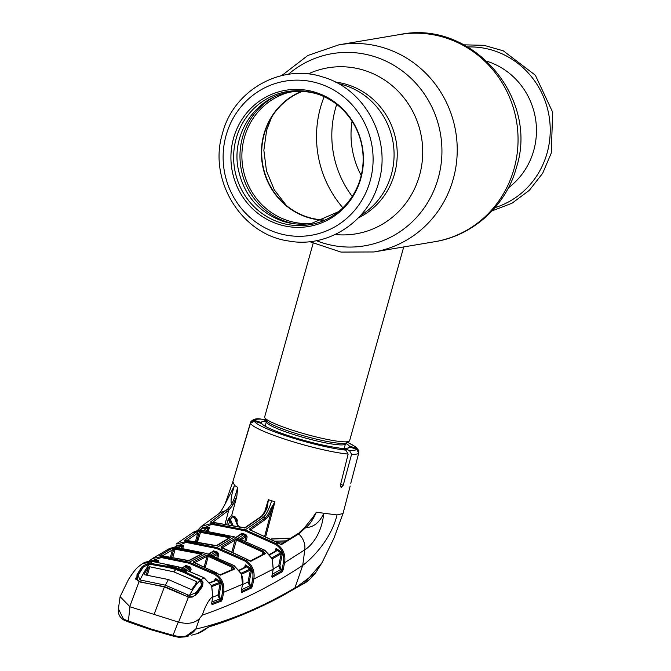 <?xml version="1.0" encoding="UTF-8"?>
<svg xmlns="http://www.w3.org/2000/svg" width="671" height="671" viewBox="0 0 671 671"><rect width="100%" height="100%" fill="white"/><g stroke="black" fill="none" stroke-linecap="round" stroke-linejoin="round"><path stroke-width="1.01" d="M360.553 215.508A71.52 68.526 -99.6 0 0 391.378 174.435A71.52 68.526 -99.6 0 0 338.31 83.623A71.52 68.526 80.4 0 1 391.378 174.435A71.52 68.526 80.4 0 1 360.553 215.508M302.176 91.457A66.479 63.695 -99.6 0 0 264.215 134.242A66.479 63.695 -99.6 0 0 323.85 219.962M313.122 243.363L264.651 416.959A44.11 5.561 15.6 0 0 264.81 417.739A44.11 5.561 15.6 0 0 294.678 430.925A44.11 5.561 15.6 0 0 349.088 441.266A44.11 5.561 15.6 0 0 349.625 440.688L403.724 246.936M323.128 220.239A66.798 63.997 80.4 0 1 263.921 134.15A66.798 63.997 80.4 0 1 301.396 91.424M360.822 178.494A69.071 66.177 80.4 0 1 278.75 224.374A69.071 66.177 80.4 0 1 233.533 138.26A69.071 66.177 80.4 0 1 315.605 92.388A69.071 66.177 80.4 0 1 360.822 178.494M236.184 138.511A67.503 64.676 80.4 0 1 316.393 93.672A67.503 64.676 80.4 0 1 360.595 177.832A67.503 64.676 80.4 0 1 280.377 222.671A67.503 64.676 80.4 0 1 236.184 138.511M508.408 187.796A71.52 68.526 -99.6 0 0 533.755 150.421A71.52 68.526 -99.6 0 0 487.071 61.296M250.644 530.174L249.377 529.109L265.171 517.945C267.008 516.527 268.912 513.399 270.891 508.543L274.959 501.774L265.783 536.297M311.201 519.706L316.351 512.267C313.114 519.597 309.574 524.714 305.716 527.624L298.721 533.957L281.493 544.558L250.501 530.124M350.187 486.022L343.024 513.525L337.043 514.925L316.351 512.267M347.528 448.186L349.7 447.037L356.561 449.209L358.717 453.101L350.774 483.321M250.895 421.673C253.244 419.149 256.515 418.268 260.709 419.023L261.505 419.165A53.093 6.693 15.6 0 0 254.393 420.365L250.895 421.673L250.577 422.386L241.409 453.076C240.403 456.347 240.377 456.574 241.325 453.739L250.493 423.208L254.418 421.237L261.598 423.51A45.896 5.787 -164.4 0 0 292.514 436.972A45.896 5.787 -164.4 0 0 338.67 447.867L345.85 450.132L348.148 454.074L340.44 485.066L341.094 487.54L343.225 485.25L351.57 454.309L349.44 450.409A53.093 6.693 15.6 0 0 356.561 449.209M284.663 541.958L277.022 542.202M275.236 541.178L286.5 540.851M278.138 542.923L276.435 543.77C283.103 548.257 285.821 554.582 284.588 562.726L304.777 549.834C311.076 546.077 321.929 533.739 323.665 513.558C319.471 522.642 313.483 527.331 305.716 527.624A0.948 0.746 45.4 0 0 304.609 527.557L311.621 518.851M232.971 482.038L234.565 485.393L225.481 503.317C222.638 508.727 220.533 512.116 219.149 513.474L201.359 526.383L197.089 530.862L201.35 526.383L211.91 523.372L245.225 529.855L276.435 543.77L275.789 544.592L244.764 530.761L211.642 524.319L198.163 530.635M250.048 529.947A0.948 0.872 -124.3 0 0 249.377 529.109M298.159 533.705L300.063 532.061M278.289 551.126L278.591 550.077M280.671 544.349A0.948 0.864 59.7 0 1 281.493 544.558M279.354 543.728L280.713 544.357L297.63 533.839A0.948 0.864 55.8 0 1 298.721 533.957A17.329 15.827 -125.8 0 1 304.777 549.834L302.747 565.351C311 559.413 331.021 540.004 337.043 514.925M277.576 549.432L277.282 550.43M299.098 533.688L299.4 532.665A0.948 0.83 47.9 0 1 300.793 532.304M304.433 527.934A0.948 0.746 45.4 0 1 304.609 527.557L299.635 532.254M275.194 551.218L276.024 548.475L281.535 551.998L282.332 554.02L279.882 565.972L281.015 568.958L281.996 569.645L283.447 562.55C284.655 554.867 282.097 548.878 275.789 544.592M281.996 569.645L283.137 569.822L282.256 571.784L272.3 577.354L271.981 575.475L273.206 569.151L272.191 558.893L264.802 550.295L234.414 536.884L202.105 530.484L200.797 531.424L229.147 536.649L230.287 537.555L216.834 545.708L187.654 540.583L186.32 541.455L216.867 547.519L245.544 560.168C252.246 564.571 255.014 570.853 253.848 579.023L273.256 569.125L271.981 575.475M283.447 562.55L284.588 562.726L283.137 569.822M201.761 528.631L201.266 528.396L202.977 527.171L209.427 527.423L208.446 531.122M239.396 535.081L241.803 533.244L245.947 534.552L247.146 536.909L246.047 541.044M240.176 534.829L236.326 537.463M207.28 530.979L207.666 529.52L205.863 530.82M197.366 534.452L198.205 534.477A0.948 0.881 54.7 0 1 198.549 534.586M203.64 530.593L206.769 528.337A0.948 0.881 54.1 0 1 207.666 529.52M206.769 528.337L202.759 528.127L199.505 530.467M197.366 534.477L198.188 534.493M196.922 540.709L195.798 541.522M214.46 545.54L184.424 540.356L196.662 531.935L200.797 531.424L197.551 541.782M245.318 567.431L245.351 564.915L250.728 568.278L251.541 570.283L249.167 582.176L250.333 585.137L249.612 585.934L251.139 586.991A0.948 0.872 64.3 0 1 251.558 587.964L241.644 592.577A0.948 0.872 65.7 0 0 241.233 591.612L251.139 586.991L252.707 578.847C253.839 571.138 251.231 565.192 244.89 561.006L216.389 548.442L216.867 547.519L234.498 536.867L202.172 530.467L192.476 532.808L176.121 544.08L186.32 541.455L186.035 542.403L173.261 547.637M178.914 546.11L180.231 545.204M196.821 531.927L199.631 531.365M192.485 532.799L192.485 532.799C194.951 531.055 198.18 530.275 202.172 530.467L202.231 530.493M176.129 546.529L175.643 546.303L177.37 545.095L183.611 545.397L181.095 547.964M178.788 547.704L181.111 546.211L177.136 546.051L174.98 547.477M177.136 546.051L176.238 546.672M180.969 546.278A0.948 0.889 56.7 0 1 181.858 547.469L181.707 548.039M181.933 547.402A0.948 0.822 69.3 0 0 181.111 546.211L183.611 545.397L182.873 548.19M210.702 554.867L215.055 552.392L212.984 551.763L211.826 552.418M211.088 552.535L213.445 550.841L212.984 551.763L208.723 554.187M213.445 550.841L217.597 552.149L218.805 554.489L217.958 557.66M186.756 560.402L162.944 555.923L159.363 555.764L171.273 548.803L175.701 548.333L201.082 553.047L202.248 553.885L189.113 560.629L162.894 555.932L161.652 556.62L189.214 562.223L215.148 573.529C221.908 577.848 224.751 584.106 223.661 592.292L242.508 584.273L241.417 573.906C242.986 578.914 243.363 582.361 242.558 584.248L241.334 590.681L241.644 592.577M241.342 573.915L233.961 565.569L206.316 553.432L176.959 547.544L175.123 549.264L172.858 557.249M189.214 562.223L206.383 553.424L177.01 547.536L167.071 549.935M177.01 547.536C172.841 547.335 169.545 548.123 167.129 549.893L152.485 558.482L148.476 561.535L152.485 558.482L161.652 556.62L161.342 557.576L149.742 561.409M200.453 554.556L201.082 553.047M200.629 553.978L175.399 549.289M170.509 556.863L172.338 549.985L162.34 555.873M175.408 548.316L175.123 549.264L172.338 549.985A0.948 0.889 -121.6 0 0 171.273 548.803M173.965 548.274L171.675 557.047M186.437 566.727L186.723 565.737M202.248 553.885A0.948 0.881 -118.2 0 0 201.594 553.944L188.576 560.646L186.865 560.428M189.113 560.629A0.948 0.889 -116.1 0 0 188.559 560.646M162.768 555.923L160.923 555.865M160.847 555.865L159.799 555.89M159.941 555.873A0.948 0.897 -118.9 0 0 159.363 555.764M216.389 548.442L186.035 542.403M187.461 540.583L185.993 540.541M185.892 540.541L184.961 540.549M184.424 540.356A0.948 0.889 56.2 0 1 185.104 540.524M196.662 531.935A0.948 0.881 54.8 0 1 197.727 533.11L186.974 540.532M195.504 541.48L197.727 533.11M200.235 532.346L199.153 532.321L196.67 541.648M228.467 538.343L228.694 537.572L200.512 532.371M228.694 537.572L229.147 536.649M216.699 545.758L216.808 545.699A0.948 0.881 59.7 0 0 216.163 545.783L229.591 537.639A0.948 0.872 57.9 0 1 230.287 537.555M213.252 550.79L212.967 551.755M202.759 528.127L201.862 528.765M281.015 568.958L280.31 569.746L278.742 565.796L281.191 553.843L272.275 558.884M279.882 565.972L278.742 565.796L273.307 568.882M282.332 554.02L281.191 553.843L280.847 552.803L277.299 550.497L269.927 554.741M271.772 557.937L280.847 552.803M271.872 576.381L281.828 570.82L280.31 569.746L272.258 574.275M271.948 576.431A0.948 0.864 61.5 0 1 272.3 577.354M281.828 570.82A0.948 0.864 60.1 0 1 282.256 571.784M269.641 554.38L276.309 550.572A0.948 0.864 59.8 0 1 277.19 550.597M240.327 538.838L245.469 535.458L245.947 534.552M244.965 540.608L246.014 536.674L245.469 535.458L241.35 534.158L241.803 533.244M246.014 536.674L241.862 539.409M244.89 561.006L247.196 559.396L220.952 547.008L234.405 538.855L236.754 539.056L263.225 551.151L264.894 550.287L271.73 557.853M231.94 551.738L235.06 539.996A0.948 0.872 -122.1 0 0 234.405 538.855M221.606 547.762A0.948 0.881 -120.3 0 0 220.952 547.008M263.317 554.154L263.745 552.736L262.579 551.99L236.267 539.962L235.06 539.996L221.606 548.148M236.754 539.056L233.013 552.208M222.093 547.955L247.196 559.396M246.962 565.888L246.651 566.936M247.674 567.574L247.985 566.517M262.579 551.99L263.225 551.151L265.448 553.676A0.948 0.864 -118.5 0 0 264.449 553.533L250.065 561.107L248.673 560.428M262.822 552.132L262.059 554.825M265.448 553.676L250.795 561.325A0.948 0.872 -116.6 0 0 250.023 561.099M250.795 561.325L247.314 559.463M248.564 560.344L247.222 559.471L247.113 560.218M250.333 585.137L252.455 585.993L251.558 587.964M252.707 578.847L253.848 579.023L252.455 585.993M242.441 584.642L248.027 582L249.612 585.934L241.501 589.734M249.167 582.176L248.027 582L250.4 570.115L241.552 574.242M251.541 570.283L250.4 570.115L250.031 569.092L246.626 566.92L239.43 570.4M241.124 573.252L250.031 569.092M239.186 570.073L245.703 566.945A0.948 0.872 63.9 0 1 246.534 566.995M245.62 566.987A0.948 0.897 34.8 0 1 246.626 566.92L245.351 564.915L244.571 567.498M212.682 555.58L217.11 553.063L217.597 552.149M216.876 557.215L217.664 554.263L217.11 553.063L215.055 552.392L215.525 551.478M217.664 554.263L214.284 556.184M232.669 566.408L234.917 568.916L220.616 575.122L193.24 561.929L206.366 555.185L208.706 555.454L232.409 566.257L232.015 567.247L232.409 566.257L234.078 565.628M216.649 573.747L216.658 572.925L214.494 574.376L188.727 563.145L161.342 557.576M193.852 562.55A0.948 0.889 -116.1 0 0 193.24 561.929M219.35 593.76L218.1 594.179M232.803 569.268L233.181 568.01L232.015 567.247L231.243 569.964M231.763 567.104L208.203 556.368L208.706 555.454M204.261 566.676L207.012 556.326A0.948 0.881 -118.2 0 0 206.366 555.185M205.334 567.154L208.203 556.368L207.012 556.326L193.877 563.078M233.911 567.221L233.181 568.01M234.917 568.916A0.948 0.872 -114.4 0 0 233.953 568.74L219.937 574.896L218.503 574.124M220.616 575.122A0.948 0.881 -112.5 0 0 219.895 574.879M218.402 574.057L216.842 572.984M211.583 603.648L221.044 600.092L222.52 592.124C223.569 584.399 220.893 578.477 214.494 574.376M215.248 580.851L215.282 578.335L220.465 581.514L221.304 583.502L219.056 595.311L220.256 598.264L222.369 599.086L221.472 601.073L212.011 604.621L211.734 602.743L212.833 596.62L211.659 586.32M222.52 592.124L223.661 592.292L222.369 599.086M221.472 601.073A0.948 0.881 68.7 0 0 221.044 600.092L219.534 599.077L211.91 601.988M220.256 598.264L219.534 599.077L217.916 595.143L220.163 583.342L211.835 586.563M212.791 597.115L217.916 595.143L219.056 595.311M138.008 576.532L135.475 578.293M142.294 568.396L142.562 567.683M155.051 561.778L156.108 561.233L151.688 561.409M150.849 561.375L152.636 560.075L151.487 561.635M156.93 562.038A0.948 0.847 71.6 0 0 156.108 561.233L158.616 560.428L156.93 562.424M156.007 561.266A0.948 0.897 61.8 0 1 156.88 562.03M185.875 569.394L189.457 567.691L185.33 566.391L181.975 567.985M185.33 566.391L184.189 567.029L185.8 565.46L189.952 566.777L189.457 567.691L190.019 568.874L187.561 570.048M183.896 566.827L185.8 565.46M189.952 566.777L191.16 569.109L190.019 568.874L189.507 570.828M209.671 582.68L215.71 580.306A0.948 0.881 68.1 0 1 216.481 580.381L209.872 582.965M215.643 580.34A0.948 0.906 44.8 0 1 216.557 580.331L216.481 580.381M211.642 586.278L211.264 585.456M211.248 585.414L204.001 577.79L178.931 567.012L152.426 561.484L142.487 563.682M220.465 581.514L219.769 582.336L216.557 580.331L215.282 578.335L214.544 580.776M211.331 585.598L219.769 582.336L220.163 583.342M212.841 596.553L211.734 602.743M202.256 615.139C237.626 602.952 271.126 586.362 302.747 565.351L294.888 587.955C260.868 607.867 227.846 621.581 195.823 629.096L199.606 618.368L202.256 615.139C205.586 605.326 209.109 599.153 212.833 596.62L211.717 586.269M315.613 572.849L322.046 562.65L305.179 582.42L294.628 588.509L315.613 572.849C310.732 578.813 306.53 582.52 303.007 583.988L294.133 589.054A1.577 1.459 -122.8 0 0 294.141 589.054A1.577 1.459 -122.8 0 0 294.628 588.509C266.219 604.965 238.155 617.454 210.417 625.968A1.577 1.485 72.6 0 1 209.57 626.689L209.57 626.689C207.473 627.234 203.12 631.822 197.433 633.567L210.417 625.968M187.888 636.158L184.902 636.913L178.318 637.224L173.11 636.058L150.564 629.616L128.295 621.908L129.964 606.777L178.276 622.051L173.009 635.286L178.511 636.561C186.236 637.098 192.007 634.607 195.823 629.096L184.902 636.913L178.813 637.299M178.276 622.051L178.561 622.126C187.939 624.5 194.959 623.25 199.606 618.368M173.11 636.058L178.318 637.224L178.511 636.561M150.564 629.616L173.068 636.058L173.009 635.286L150.514 628.861L123.548 619.19L118.406 608.815C118.264 610.35 117.425 615.961 123.724 619.962L123.724 619.962A0.948 0.528 -64.2 0 1 123.548 619.19M128.337 621.908L123.833 619.996A0.948 0.528 -64.2 0 1 123.724 619.962L150.522 629.616L150.514 628.861M191.705 635.16L197.433 633.567M129.964 606.777L120.109 596.653L128.488 579.476C135.559 568.597 137.136 567.448 142.562 563.64C145.003 561.921 148.308 561.199 152.476 561.476L152.527 561.501M154.12 614.418L164.395 586.932L139.098 581.648L129.679 606.676M187.142 596.905L187.167 596.544C179.451 593.055 176.112 591.243 164.63 586.672L140.499 582.126M187.167 596.544L164.395 586.932M211.315 585.406L204.076 577.781L201.04 579.61L203.045 582.092L202.617 586.253L197.207 593.667L192.267 597.081L188.4 597.232L178.561 622.126M188.467 597.24L186.899 596.796M196.377 593.776L197.207 593.667L196.519 593.533M201.694 586.437L202.617 586.253M203.045 582.092L202.08 582.881M201.937 586.11L202.206 582.436L200.495 580.105L185.305 573.151M185.456 570.744L184.953 571.625L169.025 566.592L169.419 565.678L185.456 570.744L186.488 571.977L186.035 572.371L201.04 579.61M184.609 572.74L184.953 571.625L185.238 573M185.263 573.009L185.381 572.522A0.948 0.847 -130 0 1 186.488 571.977M167.641 567.314L169.025 566.592L168.765 567.582M169.419 565.678L166.97 565.804A0.948 0.847 49 0 1 167.733 566.945M199.287 578.519L198.842 579.299M186.035 572.371L185.699 572.942M166.509 567.213L152.023 564.428M204.076 577.781L178.998 567.003L152.476 561.476L150.069 563.497L152.258 563.657L152.065 564.269L148.341 564.345M152.258 563.657L166.525 566.198L166.282 566.81M166.525 566.198L166.97 565.804M139.543 581.866L136.767 579.534L137.01 574.636L141.724 567.012L146.194 564.126L150.069 563.497M137.488 580.029L136.767 579.534L137.488 580.029M143.594 566.601L142.52 567.733L141.724 567.012M142.52 567.733L137.849 575.282L137.01 574.636M146.597 564.856L146.194 564.126M204.009 528.152L205.276 527.23M224.877 504.542L232.602 482.541L240.604 455.777M264.97 510.899L268.358 499.694L267.352 507.427C265.238 512.208 263.233 515.311 261.355 516.745L245.259 527.809L210.384 522.088L227.57 509.163L231.562 504.189C233.6 500.742 235.638 495.139 237.668 487.398L236.846 496.204L232.72 505.271L228.668 510.304L212.682 522.348M237.668 487.398L234.565 485.393C231.369 494.795 230.371 501.061 231.562 504.189A0.948 0.78 32 0 1 232.72 505.271M227.57 509.163A0.948 0.839 46.9 0 1 228.668 510.304L225.162 523.741M242.868 527.716L213.328 522.357L211.642 524.319M210.384 522.088A0.948 0.881 53.7 0 1 211.113 522.306M219.207 513.432A17.329 15.827 54.2 0 1 225.573 510.841A0.948 0.864 53.5 0 1 226.655 512.007M241.602 533.202L241.325 534.15M231.587 524.907L229.759 520.52L228.685 524.345M274.959 501.774L271.629 500.742C269.079 509.188 266.286 514.716 263.267 517.333L245.225 529.855L244.764 530.761M267.352 507.427L266.639 507.419L268.35 499.786M274.892 501.849L271.856 509.155C269.792 514.254 267.779 517.559 265.842 519.077A0.948 0.864 -126.2 0 0 265.171 517.945L261.355 516.745A0.948 0.864 -125.4 0 0 260.625 516.855C262.067 516.074 264.072 512.929 266.639 507.419L266.639 507.511M245.259 527.809A0.948 0.872 -123.6 0 0 244.487 527.96M235.789 519.832L234.397 517.635A0.948 0.746 107.4 0 0 235.102 516.863L237.383 520.176L236.905 522.088M237.836 526.316L234.397 517.635L232.225 516.93L231.78 515.781L235.102 516.863M235.999 519.832L237.383 520.176M232.225 516.93L229.935 519.916L228.417 519.002L231.797 515.127L231.78 515.781M229.306 517.836A0.948 0.881 -133.1 0 0 230.237 519.01L232.879 525.175M229.935 519.916L229.759 520.52L227.972 520.017L228.417 519.002M236.846 496.204L231.797 515.127M226.848 524.017L227.972 520.017M265.825 419.518A53.093 6.693 15.6 0 0 265.095 419.434L262.772 419.568M358.817 452.212L358.742 450.518L356.527 448.337A53.093 6.693 15.6 0 0 347.301 442.256M345.708 443.33A45.896 5.787 -164.4 0 1 349.348 446.064L356.527 448.337M349.348 446.064L348.945 447.44M265.095 419.434L265.934 419.702M261.505 419.165L266.53 420.751M254.393 420.365L261.245 422.537A45.896 5.787 15.6 0 1 266.63 421.254M262.076 424.038L261.245 422.537M241.518 453.11L241.409 453.076C240.403 456.347 240.377 456.574 241.325 453.739M349.7 447.037A45.896 5.787 -164.4 0 1 342.579 448.236L349.44 450.409M342.579 448.236L341.556 448.782M264.777 535.827L271.856 509.155L270.891 508.543M290.769 538.251L271.336 539.065M209.427 527.423L207.758 529.436A0.948 0.797 67.8 0 0 206.928 528.253L209.427 527.423M276.217 550.623A0.948 0.889 28.2 0 1 277.299 550.497L276.024 548.475L275.991 551M147.343 575.198L149.809 566.785L173.73 571.818L175.886 569.503L168.538 567.532L149.641 564.244C146.681 567.557 143.477 572.791 140.029 579.945L165.368 585.179L168.421 579.543L144.592 574.762L144.08 574.049M144.055 574.2L148.492 567.138L149.809 566.785M146.186 575.013L148.492 567.138M200.419 580.298L201.493 585.162L196.049 592.594L189.365 595.538C193.139 588.484 196.829 583.401 200.419 580.298L183.057 572.12L175.886 569.503M149.641 564.244L143.426 566.81L138.645 574.451L138.151 575.643L140.029 579.945M189.365 595.538L165.368 585.179M200.906 587.268L201.493 585.162M173.73 571.818L196.377 581.497L196.821 582.42L192.099 588.97L190.807 589.373L168.421 579.543M196.377 581.497L195.84 583.611M358.331 217.899A71.52 68.526 -99.6 0 0 394.523 173.906A71.52 68.526 -99.6 0 0 335.425 82.088M335.198 234.515A84.185 80.663 -99.6 0 0 419.543 175.341A84.185 80.663 -99.6 0 0 394.615 87.834A84.185 80.663 -99.6 0 0 308.123 73.986M316.36 240.679A97.446 93.37 -99.6 0 0 438.247 178.109A97.446 93.37 -99.6 0 0 399.438 68.895A97.446 93.37 -99.6 0 0 288.312 74.338M434.758 241.703A105.045 100.65 -99.6 0 0 514.078 168.715A105.045 100.65 -99.6 0 0 399.815 34.531C471.864 19.375 539.299 97.471 516.444 167.448C506.345 205.318 473.29 235.647 434.758 241.703L373.932 251.96A105.045 100.65 -99.6 0 0 453.26 178.972A105.045 100.65 -99.6 0 0 338.989 44.798L307.846 55.483L281.711 75.588M324.152 96.691A105.045 100.65 -99.6 0 0 320.486 107.528A105.045 100.65 -99.6 0 0 342.889 207.8M336.708 104.382A97.446 93.37 -99.6 0 0 335.5 108.392A97.446 93.37 -99.6 0 0 352.233 196.418M352.04 121.199A84.185 80.663 -99.6 0 0 361.199 175.508M265.322 426.286L266.479 420.65A41.703 5.259 15.6 0 0 294.72 433.114A41.703 5.259 15.6 0 0 346.152 442.894L349.088 441.266M266.572 421.816A40.965 5.167 15.6 0 0 294.452 434.783A40.965 5.167 15.6 0 0 345.473 443.841L346.152 442.894M310.841 223.485A66.798 63.997 80.4 0 1 244.412 137.446A66.798 63.997 80.4 0 1 288.731 92.388M294.275 223.753A67.905 65.062 80.4 0 1 242.541 137.261A67.905 65.062 80.4 0 1 272.996 97.563M370.149 180.985A78.172 74.9 80.4 0 1 277.257 232.912A78.172 74.9 80.4 0 1 226.077 135.458A78.172 74.9 80.4 0 1 318.968 83.531A78.172 74.9 80.4 0 1 370.149 180.985M494.963 207.649A82.164 78.717 -99.6 0 0 547.133 152.913A82.164 78.717 -99.6 0 0 467.863 46.962M348.148 454.074A56.247 7.096 -164.4 0 1 288.765 440.419A56.247 7.096 -164.4 0 1 250.493 423.208M358.717 453.101A56.247 7.096 -164.4 0 1 351.57 454.309M265.842 519.077L250.04 530.249M200.964 529.201L201.266 528.396M198.792 533.68L197.593 533.613M264.894 550.287L234.548 536.926M175.374 547.033L175.643 546.303M241.149 573.311L234.045 565.561L206.433 553.474M238.331 538.134L243.414 534.795L243.875 533.881M211.701 603.741A0.948 0.889 70.2 0 1 212.011 604.621M139.711 571.994L139.107 573.613M152.636 560.075L158.616 560.428L158.146 562.214M147.335 564.554L146.479 564.496M183.921 568.673L187.402 567.029M191.16 569.109L190.581 571.281M178.931 567.012L178.981 567.842L178.931 567.012L177.085 568.782M268.358 499.694L271.629 500.742M260.625 516.855L244.554 527.909M340.608 484.42L343.225 485.25M254.418 421.237A53.093 6.693 15.6 0 0 290.476 437.316A53.093 6.693 15.6 0 0 345.85 450.132M187.452 597.014L187.981 595.127M196.049 592.594L195.144 595.84M140.893 581.891L141.313 580.381M286.358 205.477L274.288 189.843L266.471 170.862L263.854 150.287L266.655 130.14L271.512 117.425M373.932 251.96L341.002 252.086L309.717 241.661M399.815 34.531L338.989 44.798M344.223 448.32L345.473 443.841M266.479 420.65L264.81 417.739M222.478 133.437C207.968 179.979 241.25 234.473 288.496 240.973C327.574 248.455 368.622 221.589 378.738 182.16C391.78 139.526 365.435 89.31 323.422 77.207C281.887 62.856 233.382 89.998 222.478 133.437M464.022 44.84L483.984 45.318L503.284 50.82L535.332 75.219L552.669 112.2L551.268 153.055L542.705 173.227L529.318 190.346L512.032 203.204L492.036 210.904M318.767 94.468L318.121 94.267C308.702 91.323 299.182 90.652 289.553 92.246C256.322 96.918 231.562 132.883 237.97 167.725C243.33 194.54 258.377 212.405 283.095 221.329C292.514 224.273 302.034 224.953 311.663 223.359L338.528 211.667M250.585 530.098L278.104 542.831M235.949 537.337L240.595 534.284M176.624 546.202L174.678 547.494M212.288 551.847L208.387 554.07M202.223 528.303L199.17 530.501M272.032 575.45L271.755 576.372M272.267 558.876L273.256 569.125M216.733 572.917L193.659 562.441L193.827 563.145M219.266 594.196L218.016 594.623M135.727 579.174L137.312 578.838M151.931 561.141L151.461 561.392M184.693 566.45L181.673 567.884M211.784 602.717L211.491 603.632M322.046 562.65L333.965 538.176L343.024 513.525M188.224 636.074L188.736 635.94M209.57 626.689C233.625 619.249 258.083 608.865 282.944 595.529L294.141 589.054M118.406 608.815L120.109 596.653M188.476 596.93L191.99 596.762M196.41 593.634L202.34 585.204M137.513 579.627L139.493 581.455M211.885 522.315L210.979 522.34M235.664 519.052L238.515 526.492M264.416 419.3L265.783 419.442M347.368 442.223L355.815 446.936L358.742 450.518M271.118 538.947L291.021 538.092M137.094 579.442L138.151 575.643"/></g></svg>
